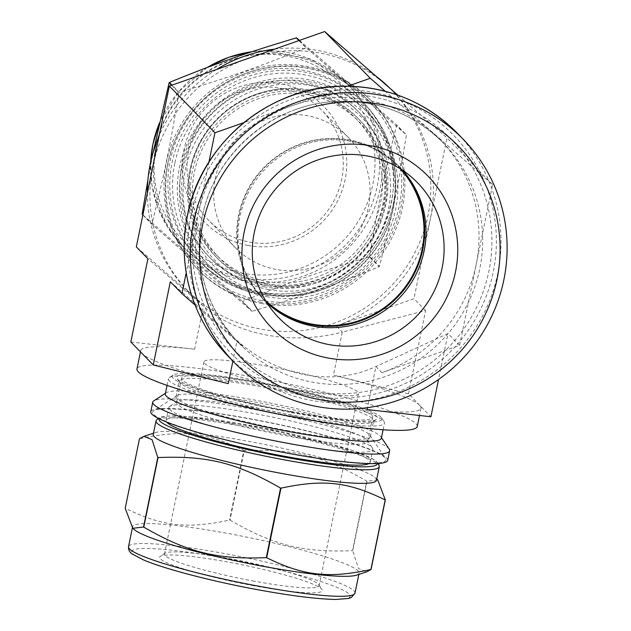 <?xml version="1.0" encoding="UTF-8"?>
<svg xmlns="http://www.w3.org/2000/svg" width="631" height="631" viewBox="0 0 631 631"><rect width="100%" height="100%" fill="white"/><g stroke="black" fill="none" stroke-linecap="round" stroke-linejoin="round"><path stroke-width="0.47" stroke-dasharray="3.15 2.37" d="M377.74 479.939L367.021 481.185L352.745 550.753L358.471 568.57L366.611 571.915M229.976 520.133C273.988 545.444 302.88 552.646 352.492 550.666L366.777 481.098C322.764 455.787 293.865 448.586 244.252 450.566L229.976 520.133A135.255 14.915 11.6 0 0 229.574 520.062L243.858 450.495C206.834 432.345 182.256 429.569 139.64 438.711L125.356 508.278C162.372 526.428 186.957 529.204 229.574 520.062M376.494 480.27A113.959 12.573 11.6 0 0 374.901 477.478A113.959 12.573 11.6 0 0 267.394 445.044A113.959 12.573 11.6 0 0 155.802 432.503A113.959 12.573 11.6 0 0 153.23 434.443M244.252 450.566A135.255 14.915 11.6 0 0 243.858 450.495M387.694 460.37A120.931 13.338 11.6 0 0 271.922 422.983A120.931 13.338 11.6 0 0 150.777 411.735M285.393 452.601A119.085 13.133 11.6 0 0 385.462 458.421A119.085 13.133 11.6 0 0 271.882 423.188A119.085 13.133 11.6 0 0 153.601 410.828A119.085 13.133 11.6 0 0 285.393 452.601M298.897 40.597L305.948 47.822C259.388 66.776 229.471 77.274 179.101 92.339L172.05 85.106M147.906 179.985L153.175 152.197M171.624 85.256L178.833 92.647C170.433 144.775 164.076 175.749 151.874 223.989L142.906 214.808M142.866 215.013L152 224.368L251.887 311.193L242.194 301.263L142.306 214.437M369.443 256.825C319.073 271.882 289.156 282.38 242.588 301.342L252.29 311.272C302.651 296.207 332.569 285.709 379.136 266.755L369.443 256.825A135.255 132.684 135.7 0 0 369.711 256.517L379.405 266.448C391.606 218.208 397.964 187.233 406.364 135.105L396.67 125.175C384.468 173.407 378.111 204.381 369.711 256.517M299.473 40.392L396.544 124.788L406.238 134.719L306.35 47.893L299.141 40.51M259.586 302.028A120.931 118.628 135.7 0 0 388.609 240.214A120.931 118.628 135.7 0 0 370.287 99.816A120.931 118.628 135.7 0 0 200.887 99.414A120.931 118.628 135.7 0 0 197.227 268.774A120.931 118.628 135.7 0 0 259.586 302.028M259.956 300.238A119.085 116.814 135.7 0 0 395.732 145.004A119.085 116.814 135.7 0 0 195.578 107.649A119.085 116.814 135.7 0 0 259.956 300.238M258.016 292.208A113.959 111.79 135.7 0 0 379.594 233.951A113.959 111.79 135.7 0 0 362.328 101.646A113.959 111.79 135.7 0 0 202.693 101.268A113.959 111.79 135.7 0 0 199.246 260.863A113.959 111.79 135.7 0 0 258.016 292.208M251.887 311.193A135.255 132.684 135.7 0 0 252.084 311.233A135.255 132.684 135.7 0 0 252.29 311.272M306.35 47.893A135.255 132.684 135.7 0 0 305.948 47.822M242.194 301.263A135.255 132.684 135.7 0 0 242.391 301.303A135.255 132.684 135.7 0 0 242.588 301.342M266.629 283.642A99.201 97.316 135.7 0 0 372.471 232.934A99.201 97.316 135.7 0 0 357.438 117.76A99.201 97.316 135.7 0 0 218.476 117.429A99.201 97.316 135.7 0 0 215.471 256.36A99.201 97.316 135.7 0 0 266.629 283.642M268.822 285.89A99.201 97.316 135.7 0 0 374.664 235.182A99.201 97.316 135.7 0 0 359.631 120.008A99.201 97.316 135.7 0 0 220.669 119.677A99.201 97.316 135.7 0 0 217.671 258.607A99.201 97.316 135.7 0 0 268.822 285.89M260.926 303.401A120.931 118.628 135.7 0 0 389.942 241.578A120.931 118.628 135.7 0 0 371.62 101.181A120.931 118.628 135.7 0 0 202.22 100.779A120.931 118.628 135.7 0 0 198.56 270.139A120.931 118.628 135.7 0 0 260.926 303.401M264.499 294.503A110.267 108.169 135.7 0 0 382.149 238.132A110.267 108.169 135.7 0 0 365.444 110.109A110.267 108.169 135.7 0 0 210.975 109.747A110.267 108.169 135.7 0 0 207.638 264.176A110.267 108.169 135.7 0 0 264.499 294.503M266.613 296.665A110.267 108.169 135.7 0 0 384.263 240.301A110.267 108.169 135.7 0 0 367.558 112.279A110.267 108.169 135.7 0 0 213.089 111.908A110.267 108.169 135.7 0 0 209.752 266.345A110.267 108.169 135.7 0 0 266.613 296.665M267.718 293.928A106.994 104.951 135.7 0 0 389.698 154.461A106.994 104.951 135.7 0 0 209.871 120.9A106.994 104.951 135.7 0 0 267.718 293.928M268.617 289.542A102.482 100.534 -44.3 0 1 213.215 123.802A102.482 100.534 -44.3 0 1 385.462 155.952A102.482 100.534 -44.3 0 1 268.617 289.542M266.203 281.276A97.56 95.707 135.7 0 0 370.294 231.403A97.56 95.707 135.7 0 0 355.513 118.131A97.56 95.707 135.7 0 0 218.847 117.808A97.56 95.707 135.7 0 0 215.897 254.443A97.56 95.707 135.7 0 0 266.203 281.276M264.003 286.75A104.123 102.135 135.7 0 0 375.09 233.525A104.123 102.135 135.7 0 0 359.315 112.641A104.123 102.135 135.7 0 0 213.459 112.294A104.123 102.135 135.7 0 0 210.312 258.118A104.123 102.135 135.7 0 0 264.003 286.75M269.595 284.755A97.56 95.707 135.7 0 0 373.686 234.882A97.56 95.707 135.7 0 0 358.905 121.609A97.56 95.707 135.7 0 0 222.238 121.286A97.56 95.707 135.7 0 0 219.288 257.921A97.56 95.707 135.7 0 0 269.595 284.755M247.959 245.435A83.008 81.431 135.7 0 0 342.601 137.227A83.008 81.431 135.7 0 0 203.079 111.19A83.008 81.431 135.7 0 0 247.959 245.435M249.332 242.02A78.914 77.408 135.7 0 0 333.523 201.675A78.914 77.408 135.7 0 0 321.565 110.062A78.914 77.408 135.7 0 0 211.03 109.802A78.914 77.408 135.7 0 0 208.64 220.314A78.914 77.408 135.7 0 0 249.332 242.02M244.781 280.582A115.599 113.399 135.7 0 0 368.118 221.489A115.599 113.399 135.7 0 0 350.599 87.283A115.599 113.399 135.7 0 0 188.669 86.897A115.599 113.399 135.7 0 0 185.167 248.795A115.599 113.399 135.7 0 0 244.781 280.582M262.204 284.904A104.123 102.135 135.7 0 0 373.292 231.68A104.123 102.135 135.7 0 0 357.517 110.796A104.123 102.135 135.7 0 0 211.661 110.449A104.123 102.135 135.7 0 0 208.514 256.273A104.123 102.135 135.7 0 0 262.204 284.904M285.346 435.642A97.56 10.759 11.6 0 0 367.676 441.7A97.56 10.759 11.6 0 0 367.329 440.406A97.56 10.759 11.6 0 0 274.272 411.538A97.56 10.759 11.6 0 0 177.366 401.419A97.56 10.759 11.6 0 0 176.538 402.468A97.56 10.759 11.6 0 0 285.346 435.642M284.92 442.938A104.123 11.484 11.6 0 0 372.787 449.406A104.123 11.484 11.6 0 0 372.416 448.026A104.123 11.484 11.6 0 0 273.105 417.217A104.123 11.484 11.6 0 0 169.684 406.411A104.123 11.484 11.6 0 0 168.8 407.531A104.123 11.484 11.6 0 0 284.92 442.938M290.339 411.294A97.56 10.759 11.6 0 0 372.676 417.351A97.56 10.759 11.6 0 0 279.265 387.197A97.56 10.759 11.6 0 0 181.531 378.119A97.56 10.759 11.6 0 0 290.339 411.294M252.203 585.434A83.008 9.157 11.6 0 0 321.96 589.488A83.008 9.157 11.6 0 0 242.785 564.926A83.008 9.157 11.6 0 0 160.337 556.313A83.008 9.157 11.6 0 0 252.203 585.434M252.471 580.867A78.914 8.7 11.6 0 0 319.065 585.773A78.914 8.7 11.6 0 0 318.781 584.724A78.914 8.7 11.6 0 0 243.511 561.377A78.914 8.7 11.6 0 0 165.133 553.19A78.914 8.7 11.6 0 0 164.462 554.034A78.914 8.7 11.6 0 0 252.471 580.867M356.491 575.157A115.599 12.746 11.6 0 0 359.094 573.193A115.599 12.746 11.6 0 0 248.425 537.454A115.599 12.746 11.6 0 0 132.62 526.704A115.599 12.746 11.6 0 0 134.237 529.535M368.969 463.611A104.123 11.484 11.6 0 0 370.137 462.326A104.123 11.484 11.6 0 0 270.454 430.137A104.123 11.484 11.6 0 0 166.15 420.451A104.123 11.484 11.6 0 0 166.71 422.1M286.671 430.484A99.201 10.94 11.6 0 0 370.389 436.644A99.201 10.94 11.6 0 0 370.034 435.327A99.201 10.94 11.6 0 0 275.408 405.978A99.201 10.94 11.6 0 0 176.877 395.676A99.201 10.94 11.6 0 0 176.033 396.749A99.201 10.94 11.6 0 0 286.671 430.484M289.905 414.717A99.201 10.94 11.6 0 0 372.779 421.942A99.201 10.94 11.6 0 0 373.623 420.877A99.201 10.94 11.6 0 0 278.65 390.21A99.201 10.94 11.6 0 0 179.267 380.982A99.201 10.94 11.6 0 0 179.63 382.291A99.201 10.94 11.6 0 0 289.905 414.717M389.232 449.185A120.931 13.338 11.6 0 0 273.886 413.408A120.931 13.338 11.6 0 0 153.775 400.859M381.353 438.269A110.267 12.163 11.6 0 0 380.958 436.81A110.267 12.163 11.6 0 0 275.779 404.179A110.267 12.163 11.6 0 0 166.253 392.734A110.267 12.163 11.6 0 0 165.314 393.925M291.412 416.255A110.267 12.163 11.6 0 0 384.468 423.101A110.267 12.163 11.6 0 0 384.066 421.642A110.267 12.163 11.6 0 0 278.894 389.011A110.267 12.163 11.6 0 0 169.368 377.575A110.267 12.163 11.6 0 0 168.43 378.758A110.267 12.163 11.6 0 0 291.412 416.255M291.617 412.603A106.994 11.8 11.6 0 0 381.526 417.832A106.994 11.8 11.6 0 0 279.478 386.18A106.994 11.8 11.6 0 0 173.209 375.074A106.994 11.8 11.6 0 0 291.617 412.603M291.009 411.98A102.482 11.303 -168.4 0 1 177.082 378.482A102.482 11.303 -168.4 0 1 279.375 386.661A102.482 11.303 -168.4 0 1 376.62 419.441A102.482 11.303 -168.4 0 1 291.009 411.98M291.908 388.751A78.914 8.7 -168.4 0 1 203.9 361.91A78.914 8.7 -168.4 0 1 282.948 369.253A78.914 8.7 -168.4 0 1 358.495 393.649A78.914 8.7 -168.4 0 1 291.908 388.751M276.11 269.445A78.914 77.408 -44.3 0 1 235.41 247.738A78.914 77.408 -44.3 0 1 237.8 137.227A78.914 77.408 -44.3 0 1 348.344 137.487A78.914 77.408 -44.3 0 1 360.301 229.1A78.914 77.408 -44.3 0 1 276.11 269.445M417.249 426.501A143.063 15.783 11.6 0 0 280.274 382.276A143.063 15.783 11.6 0 0 136.959 368.969M130.838 341.994L194.648 349.203A143.063 15.783 11.6 0 0 140.729 350.607A143.063 15.783 11.6 0 0 142.046 353.47A143.063 15.783 11.6 0 0 228.272 383.64M367.1 409.551A143.063 15.783 11.6 0 0 421.011 408.147A143.063 15.783 11.6 0 0 419.702 405.283L430.91 416.76M419.702 405.283A143.063 15.783 11.6 0 0 333.476 375.114L408.494 393.807L419.702 405.283M402.286 170.094A94.895 93.088 135.7 0 0 398.595 166.071A94.895 93.088 135.7 0 0 265.659 165.756A94.895 93.088 135.7 0 0 262.788 298.66A94.895 93.088 135.7 0 0 266.716 302.454M400.346 168.84A94.287 92.489 135.7 0 0 265.998 166.103A94.287 92.489 135.7 0 0 265.509 300.482M402.602 170.307A94.895 93.088 135.7 0 0 399.944 167.452A94.895 93.088 135.7 0 0 394.414 162.246A94.895 93.088 135.7 0 0 267.008 167.136A94.895 93.088 135.7 0 0 259.057 294.393A94.895 93.088 135.7 0 0 264.137 300.04A94.895 93.088 135.7 0 0 266.921 302.777M476.097 265.012A143.063 140.342 -44.3 0 1 381.921 372.684L459.589 345.425L476.097 265.012L492.598 184.591L431.438 131.429A143.063 140.342 -44.3 0 1 439.633 139.159A143.063 140.342 -44.3 0 1 476.097 265.012M195.066 305.033L243.093 346.774A143.063 140.342 -44.3 0 1 234.898 339.044A143.063 140.342 -44.3 0 1 198.434 213.199L186.208 272.781M347.602 86.226L292.61 105.527A143.063 140.342 -44.3 0 1 431.438 131.429L385.257 91.29M216.457 69.528A143.063 140.342 135.7 0 0 159.146 135.697M147.354 193.133A143.063 140.342 135.7 0 0 186.729 289.708A143.063 140.342 135.7 0 0 387.134 290.181A143.063 140.342 135.7 0 0 391.465 89.823A143.063 140.342 135.7 0 0 389.926 88.269M376.226 76.359A143.063 140.342 135.7 0 0 274.532 49.147M336.307 325.967A143.063 140.342 135.7 0 0 430.484 218.294L413.975 298.708L336.307 325.967L342.302 332.103C291.782 345.433 236.972 335.203 203.474 306.201L147.914 258.773M397.822 95.131L446.993 137.874L430.484 218.294A143.063 140.342 135.7 0 0 394.02 92.441A143.063 140.342 135.7 0 0 385.833 84.712A143.063 140.342 135.7 0 0 247.005 58.809A143.063 140.342 135.7 0 0 152.828 166.481A143.063 140.342 135.7 0 0 189.284 292.327A143.063 140.342 135.7 0 0 197.479 300.056L136.32 246.895M170.331 281.734L237.098 340.637C277.482 376.691 332.285 386.921 375.926 366.54L447.986 333.547L438.561 379.483M408.494 393.807L425.57 310.586L342.302 332.103L333.476 375.114M425.57 310.586L413.975 298.708M492.598 184.591L446.993 137.874M459.589 345.425L447.986 333.547M208.924 162.096L198.434 213.199A143.063 140.342 -44.3 0 1 292.61 105.527L243.795 122.651M156.346 144.428A111.498 109.376 135.7 0 0 299.346 268.727A111.498 109.376 135.7 0 0 337.94 80.705A111.498 109.376 135.7 0 0 156.346 144.428M150.706 161.796A115.599 113.399 135.7 0 0 182.391 245.94A115.599 113.399 135.7 0 0 241.996 277.735A115.599 113.399 135.7 0 0 365.333 218.641A115.599 113.399 135.7 0 0 347.815 84.436A115.599 113.399 135.7 0 0 251.793 51.766M207.378 67.438A115.599 113.399 135.7 0 0 159.335 123.313M259.901 294.141A113.959 111.79 135.7 0 0 381.487 235.891A113.959 111.79 135.7 0 0 364.221 103.579A113.959 111.79 135.7 0 0 251.438 75.365A113.959 111.79 135.7 0 0 172.097 162.553A113.959 111.79 135.7 0 0 201.139 262.804A113.959 111.79 135.7 0 0 259.901 294.141M174.811 163.342A111.498 109.376 135.7 0 0 317.811 287.641A111.498 109.376 135.7 0 0 356.412 99.619A111.498 109.376 135.7 0 0 174.811 163.342M256.076 589.393A111.498 12.297 11.6 0 0 327.079 583.628A111.498 12.297 11.6 0 0 139.672 548.662A111.498 12.297 11.6 0 0 256.076 589.393M355.001 593.148A115.599 12.746 11.6 0 0 244.323 557.41A115.599 12.746 11.6 0 0 128.527 546.659M379.286 466.703A113.959 12.573 11.6 0 0 270.178 431.47A113.959 12.573 11.6 0 0 156.015 420.869M377.393 463.533A111.498 12.297 11.6 0 0 270.612 429.34A111.498 12.297 11.6 0 0 159.004 418.7M195.263 216.614A151.266 148.38 135.7 0 0 389.264 385.241A151.266 148.38 135.7 0 0 441.621 130.16A151.266 148.38 135.7 0 0 195.263 216.614M296.286 109.281A143.063 140.342 135.7 0 0 202.109 216.954A143.063 140.342 135.7 0 0 238.565 342.807A143.063 140.342 135.7 0 0 438.979 343.28A143.063 140.342 135.7 0 0 443.301 142.921A143.063 140.342 135.7 0 0 296.286 109.281M190.893 215.794A155.77 152.805 135.7 0 0 390.668 389.445A155.77 152.805 135.7 0 0 444.587 126.768A155.77 152.805 135.7 0 0 190.893 215.794M228.209 356.255A159.872 156.827 135.7 0 0 310.657 400.22A159.872 156.827 135.7 0 0 481.224 318.497A159.872 156.827 135.7 0 0 457.002 132.889M381.921 372.684L375.926 366.54L367.487 407.658M243.093 346.774L237.098 340.637L232.902 361.058M197.479 300.056L203.474 306.201L194.648 349.203M155.802 432.503L153.475 433.245M374.901 477.478L376.739 479.079M215.471 256.36L217.671 258.607M357.438 117.76L359.631 120.008M197.227 268.774L198.56 270.139M370.287 99.816L371.62 101.181M207.638 264.176L209.752 266.345M365.444 110.109L367.558 112.279M215.897 254.443L219.288 257.921M355.513 118.131L358.905 121.609M350.599 87.283L347.815 84.436L311.154 59.495L267.481 50.669L252.053 51.679M207 67.58L178.794 91.495L159.422 122.935M185.167 248.795L168.13 227.957L157.837 207.402L151.937 185.128L150.651 162.033M199.246 260.863L201.139 262.804C240.127 306.358 320.627 308.575 365.207 258.678C384.2 237.532 394.312 212.884 395.55 184.733C396.087 153.278 385.644 126.224 364.221 103.579L362.328 101.646M208.514 256.273L210.312 258.118M357.517 110.796L359.315 112.641M177.366 401.419L169.684 406.411M367.329 440.406L372.416 448.026M367.676 441.7L372.676 417.351M176.538 402.468L181.531 378.119M165.133 553.19L160.337 556.313M318.781 584.724L321.96 589.488M358.85 574.399L359.094 573.193M132.376 527.895L132.62 526.704M378.576 463.454L374.727 459.991L351.861 450.258L264.168 428.031L187.999 416.586L166.986 416.042L157.947 418.164M370.137 462.326L372.787 449.406M166.15 420.451L168.8 407.531M370.389 436.644L373.623 420.877M176.033 396.749L179.267 380.982M176.877 395.676L153.601 410.828M370.034 435.327L385.462 458.421M166.253 392.734L165.448 393.263M380.958 436.81L381.487 437.606M383.096 429.758L384.468 423.101M167.065 385.415L168.43 378.758M173.209 375.074L169.368 377.575M381.526 417.832L384.066 421.642M372.779 421.942L376.62 419.441M179.63 382.291L177.082 378.482M203.9 361.91L164.462 554.034M358.495 393.649L319.065 585.773M348.344 137.487L321.565 110.062M235.41 247.738L208.64 220.314M262.788 298.66L264.137 300.04M398.595 166.071L399.944 167.452M259.057 294.393L273.744 312.171M394.414 162.246L411.838 177.35M439.633 139.159L443.301 142.921C412.256 112.397 374.751 98.712 330.786 101.867C269.09 106.552 213.672 156.204 202.18 217.119C193.591 265.414 205.722 307.313 238.565 342.807L234.898 339.044M140.729 350.607L140.468 351.861M421.011 408.147L419.512 415.474M394.02 92.441L391.465 89.823M189.284 292.327L186.729 289.708"/><path stroke-width="0.95" d="M143.513 527.043L132.794 528.281L125.206 508.294L139.49 438.719L143.923 436.313L152.063 439.657L157.789 457.475L143.513 527.043A135.255 14.915 11.6 0 0 143.758 527.13L158.042 457.554C207.654 455.574 236.546 462.775 280.558 488.086L266.282 557.654C216.67 559.642 187.77 552.44 143.758 527.13M370.894 569.517C328.278 578.659 303.7 575.882 266.676 557.733L280.961 488.165C323.577 479.016 348.162 481.792 385.178 499.941L370.894 569.517A135.255 14.915 11.6 0 0 371.044 569.501L385.328 499.933L377.74 479.939L376.739 479.079M132.794 528.281L134.237 529.535A115.599 12.746 11.6 0 0 261.542 566.015A115.599 12.746 11.6 0 0 356.491 575.157L366.611 571.915L371.044 569.501M157.947 418.164L156.015 420.869L153.23 434.443A113.959 12.573 11.6 0 0 280.33 473.195A113.959 12.573 11.6 0 0 376.494 480.27L379.286 466.703L378.576 463.454M280.558 488.086A135.255 14.915 11.6 0 0 280.763 488.126A135.255 14.915 11.6 0 0 280.961 488.165M266.282 557.654A135.255 14.915 11.6 0 0 266.479 557.694A135.255 14.915 11.6 0 0 266.676 557.733M165.448 393.263L153.775 400.859A120.931 13.338 11.6 0 0 152.741 402.152L150.777 411.735A120.931 13.338 11.6 0 0 285.646 452.861A120.931 13.338 11.6 0 0 387.694 460.37L389.666 450.786A120.931 13.338 11.6 0 0 389.232 449.185L381.487 437.606M172.05 85.106L169.408 82.409C215.968 63.447 245.885 52.949 296.255 37.892L298.897 40.597M142.906 214.808L142.172 214.059L147.906 179.985M153.175 152.197L169.14 82.716L171.624 85.256M142.172 214.059A135.255 132.684 135.7 0 0 142.306 214.437L142.866 215.013M299.141 40.51L296.657 37.963L299.473 40.392M296.657 37.963A135.255 132.684 135.7 0 0 296.255 37.892M166.71 422.1A104.123 11.484 11.6 0 0 282.27 455.858A104.123 11.484 11.6 0 0 368.969 463.611M152.741 402.152A120.931 13.338 11.6 0 0 287.61 443.277A120.931 13.338 11.6 0 0 389.666 450.786M167.065 385.415L165.314 393.925A110.267 12.163 11.6 0 0 288.296 431.423A110.267 12.163 11.6 0 0 381.353 438.269L383.096 429.758M140.468 351.861L136.959 368.969A143.063 15.783 11.6 0 0 224.502 402.002A143.063 15.783 11.6 0 0 417.249 426.501L419.512 415.474M232.902 361.058L228.272 383.64L153.254 364.955L130.838 341.994L147.914 258.773L136.32 246.895L169.337 86.061L324.673 31.55L397.822 95.131M438.561 379.483L430.91 416.76L367.1 409.551L367.487 407.658M266.716 302.454A94.895 93.088 135.7 0 0 311.722 324.76A94.895 93.088 135.7 0 0 411.601 278.665A94.895 93.088 135.7 0 0 402.286 170.094M265.509 300.482A94.287 92.489 135.7 0 0 311.761 324.074A94.287 92.489 135.7 0 0 411.53 277.356A94.287 92.489 135.7 0 0 400.346 168.84M266.921 302.777A94.895 93.088 135.7 0 0 313.071 326.14A94.895 93.088 135.7 0 0 413.344 279.359A94.895 93.088 135.7 0 0 402.602 170.307M328.846 344.558A96.819 94.973 135.7 0 0 433.962 291.569A96.819 94.973 135.7 0 0 411.838 177.35A96.819 94.973 135.7 0 0 281.844 182.335A96.819 94.973 135.7 0 0 273.744 312.171A96.819 94.973 135.7 0 0 328.846 344.558M328.065 358.022A108.918 106.844 -44.3 0 1 269.185 181.878A108.918 106.844 -44.3 0 1 452.253 216.039A108.918 106.844 -44.3 0 1 328.065 358.022M316.77 406.49A159.872 156.827 135.7 0 0 487.345 324.768A159.872 156.827 135.7 0 0 463.115 139.159A159.872 156.827 135.7 0 0 239.165 138.623A159.872 156.827 135.7 0 0 234.33 362.525A159.872 156.827 135.7 0 0 316.77 406.49M319.523 399.644A151.677 148.782 135.7 0 0 492.456 201.928A151.677 148.782 135.7 0 0 237.532 154.358A151.677 148.782 135.7 0 0 319.523 399.644M186.208 272.781L181.933 293.612L195.066 305.033M385.257 91.29L370.279 78.268L347.602 86.226M274.532 49.147A143.063 140.342 135.7 0 0 244.442 56.183A143.063 140.342 135.7 0 0 216.457 69.528M159.146 135.697A143.063 140.342 135.7 0 0 147.354 193.133M389.926 88.269A143.063 140.342 135.7 0 0 376.226 76.359M181.933 293.612L170.331 281.734L153.254 364.955M243.795 122.651L214.942 132.778L208.924 162.096M370.279 78.268L324.673 31.55M214.942 132.778L169.337 86.061M251.793 51.766A115.599 113.399 135.7 0 0 207.378 67.438M159.335 123.313A115.599 113.399 135.7 0 0 152.923 144.254A115.599 113.399 135.7 0 0 150.706 161.796M257.448 585.97A115.599 12.746 11.6 0 0 355.001 593.148L351.428 597.439L348.415 598.488L335.897 599.45C317.235 599.135 290.646 595.79 256.139 589.425C211.495 581.159 164.549 568.91 143.6 559.973L132.478 554.16C129.584 552.354 128.267 549.853 128.527 546.659A115.599 12.746 11.6 0 0 257.448 585.97M156.015 420.869A113.959 12.573 11.6 0 0 283.114 459.62A113.959 12.573 11.6 0 0 379.286 466.703M159.004 418.7A111.498 12.297 11.6 0 0 283.272 456.883A111.498 12.297 11.6 0 0 377.393 463.533M457.002 132.889A159.872 156.827 135.7 0 0 298.779 93.301A159.872 156.827 135.7 0 0 187.47 215.621A159.872 156.827 135.7 0 0 228.209 356.255C192.487 320.201 176.727 265.809 187.431 215.542C201.013 142.314 271.669 84.633 345.922 86.21C389.406 86.944 426.43 102.506 457.002 132.889L463.115 139.159M153.475 433.245L143.923 436.313M252.053 51.679L228.73 57.287L207 67.58M159.422 122.935L152.891 144.176L150.651 162.033M355.001 593.148L358.85 574.399M128.527 546.659L132.376 527.895M228.209 356.255L234.33 362.525"/></g></svg>
